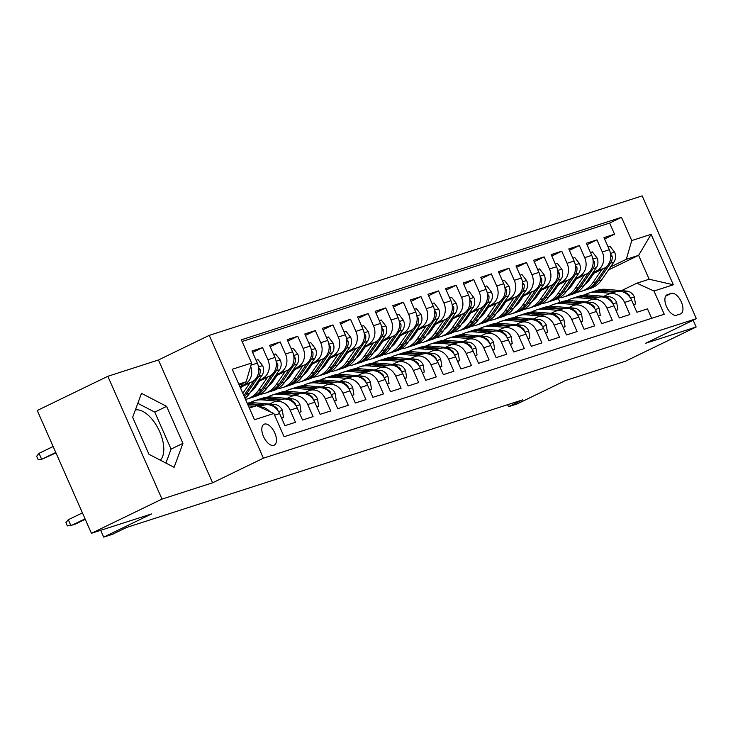 <?xml version="1.0" encoding="UTF-8"?>
<svg xmlns="http://www.w3.org/2000/svg" width="733" height="733" viewBox="0 0 733 733"><rect width="100%" height="100%" fill="white"/><g stroke="black" fill="none" stroke-linecap="round" stroke-linejoin="round"><path stroke-width="1.1" d="M160.298 460.159A28.349 14.321 64.1 0 0 158.575 429.327A28.349 14.321 64.1 0 0 135.358 409.967M273.821 445.343A11.627 5.873 64.1 0 0 274.206 445.188A11.627 5.873 64.1 0 0 274.6 432.534A11.627 5.873 64.1 0 0 264.457 424.105A11.627 5.873 64.1 0 0 264.063 424.26A11.627 5.873 64.1 0 0 263.678 436.914A11.627 5.873 64.1 0 0 273.821 445.343M107.833 376.295L37.255 410.489L91.423 533.294L161.993 499.1L212.588 482.8L263.404 458.18L209.235 335.375L158.429 359.995L107.833 376.295L161.993 499.1M263.404 458.18L696.35 318.681L642.181 195.876L209.235 335.375M696.35 318.681L645.535 343.301L696.139 327L693.152 320.229M696.139 327L625.57 361.186L565.29 380.61L517.306 403.865L508.5 406.696L522.62 399.861L126.626 527.448L112.516 534.293L103.71 537.124L151.704 513.879L91.423 533.294M274.591 415.18L279.594 413.568L284.935 425.69L295.491 422.281L290.149 410.168L297.186 407.896A14.541 12.516 -107.9 0 0 281.435 399.531L274.399 401.803A14.541 12.516 72.1 0 1 290.149 410.168M297.186 407.896L302.537 420.018L313.092 416.61L307.75 404.497L314.787 402.225A14.541 12.516 -107.9 0 0 299.037 393.859L292 396.132A14.541 12.516 72.1 0 1 307.75 404.497M314.787 402.225L320.129 414.347L330.693 410.938L325.351 398.825L332.388 396.562A14.541 12.516 -107.9 0 0 316.638 388.197L309.601 390.46A14.541 12.516 72.1 0 1 325.351 398.825M332.388 396.562L337.73 408.675L348.294 405.267L342.943 393.154L349.989 390.891A14.541 12.516 -107.9 0 0 334.239 382.525L327.202 384.788A14.541 12.516 72.1 0 1 342.943 393.154M349.989 390.891L355.331 403.003L365.886 399.604L360.544 387.482L367.59 385.219A14.541 12.516 -107.9 0 0 351.84 376.854L344.794 379.117A14.541 12.516 72.1 0 1 360.544 387.482M367.59 385.219L372.932 397.332L383.487 393.933L378.146 381.811L385.182 379.547A14.541 12.516 -107.9 0 0 369.432 371.182L362.395 373.445A14.541 12.516 72.1 0 1 378.146 381.811M385.182 379.547L390.533 391.66L401.088 388.261L395.747 376.148L402.784 373.876A14.541 12.516 -107.9 0 0 387.033 365.51L379.996 367.774A14.541 12.516 72.1 0 1 395.747 376.148M402.784 373.876L408.125 385.989L418.69 382.589L413.348 370.477L420.385 368.204A14.541 12.516 -107.9 0 0 404.634 359.839L397.598 362.111A14.541 12.516 72.1 0 1 413.348 370.477M420.385 368.204L425.726 380.317L436.291 376.918L430.949 364.805L437.986 362.533A14.541 12.516 -107.9 0 0 422.235 354.167L415.199 356.44A14.541 12.516 72.1 0 1 430.949 364.805M437.986 362.533L443.328 374.645L453.892 371.246L448.541 359.133L455.587 356.861A14.541 12.516 -107.9 0 0 439.837 348.496L432.791 350.768A14.541 12.516 72.1 0 1 448.541 359.133M455.587 356.861L460.929 368.974L471.484 365.575L466.142 353.462L473.179 351.189A14.541 12.516 -107.9 0 0 457.438 342.824L450.392 345.096A14.541 12.516 72.1 0 1 466.142 353.462M473.179 351.189L478.53 363.311L489.085 359.903L483.743 347.79L490.78 345.518A14.541 12.516 -107.9 0 0 475.03 337.153L467.993 339.425A14.541 12.516 72.1 0 1 483.743 347.79M490.78 345.518L496.122 357.64L506.686 354.231L501.345 342.119L508.381 339.855A14.541 12.516 -107.9 0 0 492.631 331.481L485.594 333.753A14.541 12.516 72.1 0 1 501.345 342.119M508.381 339.855L513.723 351.968L524.287 348.56L518.946 336.447L525.982 334.184A14.541 12.516 -107.9 0 0 510.232 325.819L503.195 328.082A14.541 12.516 72.1 0 1 518.946 336.447M525.982 334.184L531.324 346.297L541.889 342.888L536.538 330.775L543.584 328.512A14.541 12.516 -107.9 0 0 527.833 320.147L520.787 322.41A14.541 12.516 72.1 0 1 536.538 330.775M543.584 328.512L548.925 340.625L559.481 337.226L554.139 325.104L561.185 322.841A14.541 12.516 -107.9 0 0 545.434 314.475L538.389 316.738A14.541 12.516 72.1 0 1 554.139 325.104M561.185 322.841L566.527 334.954L577.082 331.554L571.74 319.432L578.777 317.169A14.541 12.516 -107.9 0 0 563.026 308.804L555.99 311.067A14.541 12.516 72.1 0 1 571.74 319.432M578.777 317.169L584.128 329.282L594.683 325.883L589.341 313.77L596.378 311.498A14.541 12.516 -107.9 0 0 580.628 303.132L573.591 305.395A14.541 12.516 72.1 0 1 589.341 313.77M596.378 311.498L601.72 323.61L612.284 320.211L606.942 308.098L613.979 305.826A14.541 12.516 -107.9 0 0 598.229 297.461L591.192 299.733A14.541 12.516 72.1 0 1 606.942 308.098M613.979 305.826L619.321 317.939L629.885 314.539L624.543 302.427A14.541 12.516 -107.9 0 0 608.793 294.061A14.541 12.516 -107.9 0 0 607.391 294.62L603.891 296.315M591.778 274.325L603.891 268.452A14.541 12.516 -107.9 0 0 609.325 249.706L603.983 237.593L614.547 234.184L604.606 239.004M592.96 272.612L596.854 270.724A14.541 12.516 -107.9 0 0 602.288 251.978L596.946 239.856L587.005 244.675M596.946 239.856L586.382 243.264L591.723 255.377A14.541 12.516 -107.9 0 1 586.29 274.124L574.177 279.997M556.576 285.659L568.689 279.795A14.541 12.516 -107.9 0 0 574.131 261.049L568.79 248.936L579.345 245.528L569.404 250.347M538.984 291.331L551.097 285.467A14.541 12.516 -107.9 0 0 556.53 266.72L551.189 254.598L561.744 251.199L551.812 256.019M521.383 297.002L533.496 291.138A14.541 12.516 -107.9 0 0 538.929 272.392L533.587 260.27L544.143 256.871L534.21 261.69M503.782 302.674L515.895 296.81A14.541 12.516 -107.9 0 0 521.328 278.064L515.986 265.942L526.551 262.542L516.609 267.353M486.181 308.346L498.293 302.482A14.541 12.516 -107.9 0 0 503.727 283.726L498.385 271.613L508.949 268.214L499.008 273.024M468.579 314.017L480.692 308.144A14.541 12.516 -107.9 0 0 486.135 289.398L480.784 277.285L491.348 273.885L481.407 278.696M450.987 319.689L463.1 313.816A14.541 12.516 -107.9 0 0 468.534 295.069L463.192 282.956L473.747 279.557L463.815 284.367M433.386 325.36L445.499 319.487A14.541 12.516 -107.9 0 0 450.932 300.741L445.591 288.628L456.146 285.229L446.214 290.039M415.785 331.032L427.898 325.159A14.541 12.516 -107.9 0 0 433.331 306.412L427.99 294.299L438.545 290.891L428.613 295.711M398.184 336.704L410.297 330.83A14.541 12.516 -107.9 0 0 415.73 312.084L410.388 299.971L420.953 296.563L411.011 301.382M380.583 342.366L392.696 336.502A14.541 12.516 -107.9 0 0 398.138 317.756L392.787 305.643L403.352 302.234L393.41 307.054M362.982 348.038L375.094 342.174A14.541 12.516 -107.9 0 0 380.537 323.427L375.195 311.314L385.75 307.906L375.818 312.725M345.39 353.709L357.502 347.845A14.541 12.516 -107.9 0 0 362.936 329.099L357.594 316.977L368.149 313.577L358.217 318.397M327.788 359.381L339.901 353.517A14.541 12.516 -107.9 0 0 345.335 334.77L339.993 322.648L350.548 319.249L340.616 324.068M310.187 365.052L322.3 359.188A14.541 12.516 -107.9 0 0 327.733 340.433L322.392 328.32L332.956 324.921L323.015 329.731M292.586 370.724L304.699 364.851A14.541 12.516 -107.9 0 0 310.132 346.104L304.791 333.991L315.355 330.592L305.414 335.402M274.985 376.396L287.098 370.522A14.541 12.516 -107.9 0 0 292.54 351.776L287.189 339.663L297.754 336.264L287.812 341.074M257.393 382.067L269.506 376.194A14.541 12.516 -107.9 0 0 274.939 357.447L269.597 345.335L280.153 341.935L270.22 346.746M240.268 387.5L251.905 381.866A14.541 12.516 -107.9 0 0 257.338 363.119L251.996 351.006L262.551 347.607L252.619 352.417M274.399 401.803A14.541 12.516 72.1 0 0 273.006 402.362L269.506 404.057M292 396.132A14.541 12.516 72.1 0 0 290.598 396.69L287.107 398.386M309.601 390.46A14.541 12.516 72.1 0 0 308.199 391.019L304.708 392.714M327.202 384.788A14.541 12.516 72.1 0 0 325.8 385.347L322.3 387.042M344.794 379.117A14.541 12.516 72.1 0 0 343.401 379.676L339.901 381.371M362.395 373.445A14.541 12.516 72.1 0 0 361.002 374.013L357.502 375.699M379.996 367.774A14.541 12.516 72.1 0 0 378.594 368.342L375.104 370.037M397.598 362.111A14.541 12.516 72.1 0 0 396.196 362.67L392.705 364.365M415.199 356.44A14.541 12.516 72.1 0 0 413.797 356.998L410.297 358.694M432.791 350.768A14.541 12.516 72.1 0 0 431.398 351.327L427.898 353.022M450.392 345.096A14.541 12.516 72.1 0 0 448.999 345.655L445.499 347.35M467.993 339.425A14.541 12.516 72.1 0 0 466.6 339.984L463.1 341.679M485.594 333.753A14.541 12.516 72.1 0 0 484.192 334.312L480.701 336.007M503.195 328.082A14.541 12.516 72.1 0 0 501.793 328.641L498.303 330.336M520.787 322.41A14.541 12.516 72.1 0 0 519.395 322.969L515.895 324.664M538.389 316.738A14.541 12.516 72.1 0 0 536.996 317.297L533.496 318.992M555.99 311.067A14.541 12.516 72.1 0 0 554.597 311.635L551.097 313.321M573.591 305.395A14.541 12.516 72.1 0 0 572.189 305.963L568.698 307.658M591.192 299.733A14.541 12.516 72.1 0 0 589.79 300.292L586.299 301.987M671.327 293.383L667.451 294.629A11.27 5.69 64.1 0 0 667.076 294.785A11.27 5.69 64.1 0 0 666.7 307.045A11.27 5.69 64.1 0 0 676.532 315.208L680.398 313.962A11.27 5.69 64.1 0 0 680.774 313.816A11.27 5.69 64.1 0 0 681.149 301.556A11.27 5.69 64.1 0 0 671.327 293.383L665.692 296.114M249.339 408.061L256.697 405.688L273.849 413.494L284.092 436.731L664.245 314.246L653.992 291.01L636.849 283.204L621.492 290.644M273.849 413.494L254.488 419.734L232.233 369.285L251.593 363.046L241.349 339.81L621.492 217.325L631.745 240.561L651.106 234.322L673.352 284.771L653.992 291.01M240.965 386.025L251.905 381.866M258.566 380.354L269.506 376.194M254.443 386.346L256.55 385.329M255.625 384.633L257.723 383.616M276.167 374.682L287.098 370.522M272.044 380.674L274.142 379.657M273.226 378.961L275.324 377.944M293.768 369.011L304.699 364.851M289.645 375.003L291.743 373.986M290.818 373.299L292.925 372.272M311.369 363.339L322.3 359.188M307.246 369.34L309.344 368.314M308.419 367.627L310.526 366.601M328.961 357.667L339.901 353.517M324.847 363.669L326.945 362.652M326.02 361.955L328.118 360.938M346.562 351.996L357.502 347.845M342.439 357.997L344.547 356.98M343.621 356.284L345.719 355.267M364.164 346.324L375.094 342.174M360.04 352.326L362.139 351.309M361.222 350.612L363.321 349.595M381.765 340.662L392.696 336.502M377.642 346.654L379.74 345.637M378.814 344.941L380.922 343.924M399.366 334.99L410.297 330.83M395.243 340.982L397.341 339.965M396.416 339.269L398.523 338.252M416.958 329.319L427.898 325.159M412.844 335.311L414.942 334.294M414.017 333.597L416.115 332.58M434.559 323.647L445.499 319.487M430.436 329.639L432.543 328.622M431.618 327.926L433.716 326.909M452.16 317.975L463.1 313.816M448.037 323.968L450.144 322.951M449.219 322.254L451.317 321.237M469.761 312.304L480.692 308.144M465.638 318.296L467.736 317.279M466.82 316.583L468.918 315.566M487.363 306.632L498.293 302.482M483.239 312.634L485.338 311.607M484.412 310.92L486.52 309.894M504.964 300.961L515.895 296.81M500.841 306.962L502.939 305.945M502.013 305.249L504.121 304.232M522.556 295.289L533.496 291.138M518.433 301.29L520.54 300.273M519.615 299.577L521.713 298.56M540.157 289.617L551.097 285.467M536.034 295.619L538.141 294.602M537.216 293.906L539.314 292.888M557.758 283.946L568.689 279.795M553.635 289.947L555.733 288.93M554.817 288.234L556.915 287.217M575.359 278.283L586.29 274.124M572.409 282.562L574.516 281.545M571.236 284.276L573.334 283.259M614.547 234.184L609.636 223.07L242.092 341.496M262.551 347.607L267.893 359.72A14.541 12.516 72.1 0 1 262.46 378.466M280.153 341.935L285.494 354.048A14.541 12.516 72.1 0 1 280.061 372.795M297.754 336.264L303.096 348.377A14.541 12.516 72.1 0 1 297.662 367.123M315.355 330.592L320.697 342.705A14.541 12.516 72.1 0 1 315.263 361.451M332.956 324.921L338.298 337.033A14.541 12.516 72.1 0 1 332.855 355.78M350.548 319.249L355.899 331.362A14.541 12.516 72.1 0 1 350.456 350.108M368.149 313.577L373.491 325.69A14.541 12.516 72.1 0 1 368.058 344.437M385.75 307.906L391.092 320.019A14.541 12.516 72.1 0 1 385.659 338.774M403.352 302.234L408.693 314.356A14.541 12.516 72.1 0 1 403.26 333.103M420.953 296.563L426.294 308.685A14.541 12.516 72.1 0 1 420.861 327.431M438.545 290.891L443.896 303.013A14.541 12.516 72.1 0 1 438.453 321.76M456.146 285.229L461.488 297.341A14.541 12.516 72.1 0 1 456.054 316.088M473.747 279.557L479.089 291.67A14.541 12.516 72.1 0 1 473.655 310.416M491.348 273.885L496.69 285.998A14.541 12.516 72.1 0 1 491.257 304.745M508.949 268.214L514.291 280.327A14.541 12.516 72.1 0 1 508.858 299.073M526.551 262.542L531.892 274.655A14.541 12.516 72.1 0 1 526.45 293.402M544.143 256.871L549.493 268.984A14.541 12.516 72.1 0 1 544.051 287.73M561.744 251.199L567.085 263.312A14.541 12.516 72.1 0 1 561.652 282.058M579.345 245.528L584.687 257.64A14.541 12.516 72.1 0 1 579.253 276.396M651.646 318.305L647.477 308.868L636.922 312.267L631.58 300.154A14.541 12.516 -107.9 0 0 615.83 291.789L608.793 294.061M636.849 283.204L649.163 279.236L638.626 255.341L626.303 259.308L631.745 240.561M587.948 279.887L590.056 278.87M608.491 269.936L638.626 255.341L651.106 234.322M590.01 276.891L592.117 275.874M610.552 266.94L626.303 259.308M100.705 530.307L103.71 537.124M507.621 404.689L508.5 406.696M560.003 302.335L558.299 298.478M239.233 385.146L246.16 381.792L238.802 384.165M609.636 223.07L621.492 217.325M279.594 413.568A14.541 12.516 -107.9 0 0 263.843 405.202L259.024 406.751M251.593 363.046L246.16 381.792M250.659 366.271A14.541 12.516 72.1 0 1 244.859 384.138M259.509 406.971A14.541 12.516 72.1 0 1 269.946 411.726M649.163 279.236L673.352 284.771M212.588 482.8L158.429 359.995M148.964 454.295L174.106 467.315L182.929 443.346L166.62 406.366L141.478 393.346L132.655 417.306L148.964 454.295M165.924 463.073L171.073 449.091L154.764 412.111L137.804 403.324M154.764 412.111L166.62 406.366M171.073 449.091L182.929 443.346M633.541 304.607L635.465 303.993L634.292 296.783A9.63 8.292 -107.9 0 0 626.779 291.093L605.779 289.315A27.799 23.932 -107.9 0 0 597.551 290.241L594.206 291.313A27.799 23.932 -107.9 0 0 593.162 291.679M611.029 293.337L596.974 292.146A27.799 23.932 -107.9 0 0 588.755 293.072A27.799 23.932 -107.9 0 0 584.513 294.987M616.554 291.587L602.434 290.387A27.799 23.932 -107.9 0 0 594.206 291.313M588.755 293.072L592.099 291.991A27.799 23.932 72.1 0 1 600.318 291.074L614.373 292.256M630.014 297.369L629.5 295.546A9.63 8.292 -107.9 0 0 623.737 292.201M633.66 304.864L635.465 303.993M593.877 273.308L589.488 279.704A23.08 19.864 72.1 0 1 584.833 284.431M570.595 287.052A23.08 19.864 72.1 0 1 569.532 286.759M602.05 269.341L592.832 282.755A27.799 23.932 72.1 0 1 581.654 291.23A27.799 23.932 72.1 0 1 577.091 292.155M608.069 246.856L609.993 246.242L614.675 252.308A9.63 8.292 72.1 0 1 613.952 262.002L601.628 279.924A27.799 23.932 72.1 0 1 590.45 288.399L587.106 289.471A27.799 23.932 -107.9 0 0 598.284 280.996L610.607 263.074A9.63 8.292 -107.9 0 0 612.082 256.046L610.607 254.214M606.448 266.739L596.176 281.683A27.799 23.932 72.1 0 1 584.998 290.158L581.654 291.23M586.043 289.782A27.799 23.932 -107.9 0 0 587.106 289.471M570.787 284.926A23.08 19.864 -107.9 0 0 571.896 285.357A23.08 19.864 72.1 0 1 567.232 290.103M572.711 284.157A23.08 19.864 72.1 0 1 572.079 283.863M615.94 310.279L617.864 309.665L616.691 302.454A9.63 8.292 -107.9 0 0 609.178 296.764L588.178 294.987A27.799 23.932 -107.9 0 0 579.959 295.903L576.614 296.984A27.799 23.932 -107.9 0 0 575.561 297.351M593.428 299.009L579.372 297.818A27.799 23.932 -107.9 0 0 571.154 298.743A27.799 23.932 -107.9 0 0 566.921 300.658M598.953 297.259L584.833 296.059A27.799 23.932 -107.9 0 0 576.614 296.984M571.154 298.743L574.498 297.662A27.799 23.932 72.1 0 1 582.717 296.746L596.772 297.928M612.412 303.041L611.908 301.217A9.63 8.292 -107.9 0 0 606.136 297.864M616.059 310.535L617.864 309.665M598.348 315.95L600.263 315.337L599.099 308.126A9.63 8.292 -107.9 0 0 591.586 302.427L570.576 300.658A27.799 23.932 -107.9 0 0 562.358 301.575L559.013 302.656A27.799 23.932 -107.9 0 0 557.969 303.022M575.826 304.681L561.78 303.489A27.799 23.932 -107.9 0 0 553.552 304.415A27.799 23.932 -107.9 0 0 549.319 306.33M581.351 302.931L567.232 301.73A27.799 23.932 -107.9 0 0 559.013 302.656M553.552 304.415L556.897 303.334A27.799 23.932 72.1 0 1 565.116 302.417L579.171 303.599M594.811 308.712L594.307 306.88A9.63 8.292 -107.9 0 0 588.535 303.535M598.458 316.207L600.263 315.337M580.747 321.622L582.662 320.999L581.498 313.797A9.63 8.292 -107.9 0 0 573.985 308.098L552.975 306.33A27.799 23.932 -107.9 0 0 544.756 307.246L541.412 308.327A27.799 23.932 -107.9 0 0 540.368 308.694M558.225 310.352L544.179 309.161A27.799 23.932 -107.9 0 0 535.96 310.086A27.799 23.932 -107.9 0 0 531.718 312.001M563.75 308.593L549.631 307.402A27.799 23.932 -107.9 0 0 541.412 308.327M535.96 310.086L539.305 309.005A27.799 23.932 72.1 0 1 547.524 308.08L561.57 309.271M577.219 314.384L576.706 312.551A9.63 8.292 -107.9 0 0 570.934 309.207M580.857 321.879L582.662 320.999M563.146 327.294L565.07 326.671L563.897 319.469A9.63 8.292 -107.9 0 0 556.384 313.77L535.374 312.001A27.799 23.932 -107.9 0 0 527.155 312.918L523.811 313.999A27.799 23.932 -107.9 0 0 522.766 314.365M540.633 316.024L526.578 314.833A27.799 23.932 -107.9 0 0 518.359 315.758A27.799 23.932 -107.9 0 0 514.117 317.673M546.149 314.265L532.03 313.073A27.799 23.932 -107.9 0 0 523.811 313.999M518.359 315.758L521.704 314.677A27.799 23.932 72.1 0 1 529.922 313.751L543.978 314.943M559.618 320.055L559.105 318.223A9.63 8.292 -107.9 0 0 553.333 314.878M563.256 327.55L565.07 326.671M576.285 278.971L571.887 285.366M552.994 292.714A23.08 19.864 72.1 0 1 551.931 292.43M584.448 275.012L575.231 288.426A27.799 23.932 72.1 0 1 564.053 296.902A27.799 23.932 72.1 0 1 559.499 297.827M590.468 252.528L592.392 251.905L597.074 257.979A9.63 8.292 72.1 0 1 596.35 267.673L584.036 285.595A27.799 23.932 72.1 0 1 572.858 294.07L569.514 295.142A27.799 23.932 -107.9 0 0 580.692 286.667L593.006 268.745A9.63 8.292 -107.9 0 0 594.481 261.718L593.006 259.876M588.846 272.41L578.575 287.354A27.799 23.932 72.1 0 1 567.397 295.83L564.053 296.902M568.442 295.454A27.799 23.932 -107.9 0 0 569.514 295.142M553.195 290.598A23.08 19.864 -107.9 0 0 554.295 291.028A23.08 19.864 72.1 0 1 549.631 295.775M555.119 289.828A23.08 19.864 72.1 0 1 554.478 289.535M558.683 284.642L554.285 291.038M535.392 298.386A23.08 19.864 72.1 0 1 534.33 298.102M566.847 280.684L557.63 294.098A27.799 23.932 72.1 0 1 546.452 302.573A27.799 23.932 72.1 0 1 541.898 303.489M572.876 258.199L574.791 257.576L579.482 263.651A9.63 8.292 72.1 0 1 578.749 273.336L566.435 291.267A27.799 23.932 72.1 0 1 555.257 299.742L551.912 300.814A27.799 23.932 -107.9 0 0 563.091 292.339L575.405 274.417A9.63 8.292 -107.9 0 0 576.889 267.389L575.405 265.548M571.245 278.082L560.974 293.017A27.799 23.932 72.1 0 1 549.796 301.501L546.452 302.573M550.85 301.126A27.799 23.932 -107.9 0 0 551.912 300.814M535.594 296.26A23.08 19.864 -107.9 0 0 536.693 296.7M537.518 295.5A23.08 19.864 72.1 0 1 536.877 295.207M541.082 290.314L536.684 296.709A23.08 19.864 72.1 0 1 532.03 301.437M517.791 304.058A23.08 19.864 72.1 0 1 516.728 303.774M549.255 286.356L540.038 299.77A27.799 23.932 72.1 0 1 528.86 308.245A27.799 23.932 72.1 0 1 524.297 309.161M555.275 263.871L557.19 263.248L561.881 269.323A9.63 8.292 72.1 0 1 561.148 279.007L548.834 296.929A27.799 23.932 72.1 0 1 537.655 305.414L534.311 306.486A27.799 23.932 -107.9 0 0 545.489 298.01L557.813 280.088A9.63 8.292 -107.9 0 0 559.288 273.061L557.804 271.219M553.644 283.753L543.382 298.688A27.799 23.932 72.1 0 1 532.204 307.164L528.86 308.245M533.248 306.797A27.799 23.932 -107.9 0 0 534.311 306.486M517.993 301.932A23.08 19.864 -107.9 0 0 519.092 302.372A23.08 19.864 72.1 0 1 514.438 307.109M519.917 301.171A23.08 19.864 72.1 0 1 519.276 300.878M523.481 295.985L519.083 302.381M500.199 309.729A23.08 19.864 72.1 0 1 499.127 309.445M531.654 292.027L522.437 305.441A27.799 23.932 72.1 0 1 511.258 313.916A27.799 23.932 72.1 0 1 506.695 314.833M537.674 269.542L539.589 268.919L544.28 274.994A9.63 8.292 72.1 0 1 543.556 284.679L531.233 302.601A27.799 23.932 72.1 0 1 520.054 311.076L516.71 312.157A27.799 23.932 -107.9 0 0 527.888 303.682L540.212 285.76A9.63 8.292 -107.9 0 0 541.687 278.732L540.203 276.891M536.052 289.425L525.781 304.36A27.799 23.932 72.1 0 1 514.603 312.835L511.258 313.916M515.647 312.469A27.799 23.932 -107.9 0 0 516.71 312.157M500.392 307.603A23.08 19.864 -107.9 0 0 501.491 308.043M502.316 306.843A23.08 19.864 72.1 0 1 501.684 306.55M545.544 332.965L547.469 332.342L546.296 325.14A9.63 8.292 -107.9 0 0 538.782 319.441L517.773 317.664A27.799 23.932 -107.9 0 0 509.554 318.589L506.21 319.67A27.799 23.932 -107.9 0 0 505.165 320.037M523.032 321.686L508.977 320.504A27.799 23.932 -107.9 0 0 500.758 321.43A27.799 23.932 -107.9 0 0 496.516 323.345M528.557 319.936L514.438 318.745A27.799 23.932 -107.9 0 0 506.21 319.67M500.758 321.43L504.102 320.348A27.799 23.932 72.1 0 1 512.321 319.423L526.376 320.614M542.017 325.727L541.504 323.894A9.63 8.292 -107.9 0 0 535.741 320.55M545.654 333.222L547.469 332.342M505.88 301.657L501.482 308.052A23.08 19.864 72.1 0 1 496.837 312.78M482.598 315.401A23.08 19.864 72.1 0 1 481.535 315.117M514.053 297.699L504.835 311.113A27.799 23.932 72.1 0 1 493.657 319.588A27.799 23.932 72.1 0 1 489.094 320.504M520.073 275.214L521.997 274.591L526.679 280.666A9.63 8.292 72.1 0 1 525.955 290.35L513.631 308.272A27.799 23.932 72.1 0 1 502.453 316.748L499.109 317.829A27.799 23.932 -107.9 0 0 510.287 309.353L522.611 291.432A9.63 8.292 -107.9 0 0 524.086 284.395L522.602 282.562M518.451 295.087L508.18 310.032A27.799 23.932 72.1 0 1 497.001 318.507L493.657 319.588M498.046 318.14A27.799 23.932 -107.9 0 0 499.109 317.829M482.79 313.275A23.08 19.864 -107.9 0 0 483.899 313.715M484.715 312.515A23.08 19.864 72.1 0 1 484.082 312.221M527.943 338.637L529.867 338.014L528.695 330.812A9.63 8.292 -107.9 0 0 521.181 325.113L500.181 323.335A27.799 23.932 -107.9 0 0 491.962 324.261L488.618 325.342A27.799 23.932 -107.9 0 0 487.564 325.709M505.431 327.358L491.376 326.176A27.799 23.932 -107.9 0 0 483.157 327.092A27.799 23.932 -107.9 0 0 478.915 329.016M510.956 325.608L496.837 324.417A27.799 23.932 -107.9 0 0 488.618 325.342M483.157 327.092L486.501 326.02A27.799 23.932 72.1 0 1 494.72 325.095L508.775 326.286M524.416 331.398L523.912 329.566A9.63 8.292 -107.9 0 0 518.139 326.222M528.062 338.893L529.867 338.014M488.279 307.329L483.89 313.724A23.08 19.864 72.1 0 1 479.235 318.452M464.997 321.072A23.08 19.864 72.1 0 1 463.934 320.779M496.452 303.37L487.234 316.784A27.799 23.932 72.1 0 1 476.056 325.26A27.799 23.932 72.1 0 1 471.493 326.176M502.471 280.886L504.396 280.263L509.078 286.337A9.63 8.292 72.1 0 1 508.354 296.022L496.039 313.944A27.799 23.932 72.1 0 1 484.861 322.419L481.517 323.5A27.799 23.932 -107.9 0 0 492.695 315.025L505.01 297.103A9.63 8.292 -107.9 0 0 506.485 290.066L505.01 288.234M500.85 300.759L490.579 315.703A27.799 23.932 72.1 0 1 479.4 324.178L476.056 325.26M480.445 323.812A27.799 23.932 -107.9 0 0 481.517 323.5M465.189 318.947A23.08 19.864 -107.9 0 0 466.298 319.377M467.123 318.186A23.08 19.864 72.1 0 1 466.481 317.893M510.342 344.308L512.266 343.685L511.093 336.484A9.63 8.292 -107.9 0 0 503.589 330.785L482.58 329.007A27.799 23.932 -107.9 0 0 474.361 329.932L471.017 331.004A27.799 23.932 -107.9 0 0 469.972 331.38M487.83 333.029L473.775 331.847A27.799 23.932 -107.9 0 0 465.556 332.764A27.799 23.932 -107.9 0 0 461.323 334.679M493.355 331.279L479.235 330.088A27.799 23.932 -107.9 0 0 471.017 331.004M465.556 332.764L468.9 331.692A27.799 23.932 72.1 0 1 477.119 330.766L491.174 331.957M506.815 337.061L506.311 335.238A9.63 8.292 -107.9 0 0 500.538 331.893M510.461 344.565L512.266 343.685M470.687 313L466.289 319.396A23.08 19.864 72.1 0 1 461.634 324.123M447.396 326.744A23.08 19.864 72.1 0 1 446.333 326.451M478.851 309.042L469.633 322.456A27.799 23.932 72.1 0 1 458.455 330.931A27.799 23.932 72.1 0 1 453.901 331.847M484.87 286.548L486.794 285.934L491.486 292.009A9.63 8.292 72.1 0 1 490.753 301.694L478.438 319.615A27.799 23.932 72.1 0 1 467.26 328.091L463.916 329.172A27.799 23.932 -107.9 0 0 475.094 320.697L487.408 302.775A9.63 8.292 -107.9 0 0 488.884 295.738L487.408 293.906M483.249 306.431L472.977 321.375A27.799 23.932 72.1 0 1 461.799 329.85L458.455 330.931M462.853 329.484A27.799 23.932 -107.9 0 0 463.916 329.172M447.597 324.618A23.08 19.864 -107.9 0 0 448.697 325.049M449.521 323.858A23.08 19.864 72.1 0 1 448.88 323.565M492.75 349.971L494.665 349.357L493.501 342.155A9.63 8.292 -107.9 0 0 485.988 336.456L464.979 334.679A27.799 23.932 -107.9 0 0 456.76 335.604L453.415 336.676A27.799 23.932 -107.9 0 0 452.371 337.052M470.229 338.701L456.183 337.519A27.799 23.932 -107.9 0 0 447.964 338.435A27.799 23.932 -107.9 0 0 443.722 340.35M475.754 336.951L461.634 335.76A27.799 23.932 -107.9 0 0 453.415 336.676M447.964 338.435L451.299 337.363A27.799 23.932 72.1 0 1 459.527 336.438L473.573 337.629M489.223 342.732L488.709 340.909A9.63 8.292 -107.9 0 0 482.937 337.565M492.86 350.237L494.665 349.357M453.086 318.672L448.688 325.067A23.08 19.864 72.1 0 1 444.033 329.795M429.795 332.416A23.08 19.864 72.1 0 1 428.732 332.122M461.259 314.714L452.032 328.118A27.799 23.932 72.1 0 1 440.863 336.603A27.799 23.932 72.1 0 1 436.3 337.519M467.278 292.22L469.193 291.606L473.885 297.671A9.63 8.292 72.1 0 1 473.151 307.365L460.837 325.287A27.799 23.932 72.1 0 1 449.659 333.762L446.315 334.844A27.799 23.932 -107.9 0 0 457.493 326.368L469.807 308.437A9.63 8.292 -107.9 0 0 471.292 301.41L469.807 299.577M465.647 312.102L455.376 327.046A27.799 23.932 72.1 0 1 444.198 335.522L440.863 336.603M445.252 335.155A27.799 23.932 -107.9 0 0 446.315 334.844M429.996 330.29A23.08 19.864 -107.9 0 0 431.096 330.72A23.08 19.864 72.1 0 1 426.432 335.467M431.92 329.529A23.08 19.864 72.1 0 1 431.279 329.236M475.149 355.642L477.064 355.029L475.9 347.827A9.63 8.292 -107.9 0 0 468.387 342.128L447.377 340.35A27.799 23.932 -107.9 0 0 439.159 341.276L435.814 342.348A27.799 23.932 -107.9 0 0 434.77 342.723M452.637 344.373L438.581 343.191A27.799 23.932 -107.9 0 0 430.363 344.107A27.799 23.932 -107.9 0 0 426.12 346.022M458.152 342.623L444.033 341.431A27.799 23.932 -107.9 0 0 435.814 342.348M430.363 344.107L433.707 343.035A27.799 23.932 72.1 0 1 441.926 342.109L455.972 343.301M471.621 348.404L471.108 346.581A9.63 8.292 -107.9 0 0 465.336 343.236M475.259 355.899L477.064 355.029M435.484 324.343L431.086 330.739M412.193 338.087A23.08 19.864 72.1 0 1 411.131 337.794M443.657 320.385L434.44 333.79A27.799 23.932 72.1 0 1 423.262 342.265A27.799 23.932 72.1 0 1 418.699 343.191M449.677 297.891L451.592 297.277L456.283 303.343A9.63 8.292 72.1 0 1 455.56 313.037L443.236 330.959A27.799 23.932 72.1 0 1 432.058 339.434L428.713 340.515A27.799 23.932 -107.9 0 0 439.892 332.031L452.215 314.109A9.63 8.292 -107.9 0 0 453.69 307.081L452.206 305.249M448.046 317.774L437.784 332.718A27.799 23.932 72.1 0 1 426.606 341.193L423.262 342.265M427.651 340.827A27.799 23.932 -107.9 0 0 428.713 340.515M412.395 335.961A23.08 19.864 -107.9 0 0 413.494 336.392A23.08 19.864 72.1 0 1 408.84 341.138M414.319 335.201A23.08 19.864 72.1 0 1 413.687 334.908M457.548 361.314L459.472 360.7L458.299 353.489A9.63 8.292 -107.9 0 0 450.786 347.799L429.776 346.022A27.799 23.932 -107.9 0 0 421.557 346.947L418.213 348.019A27.799 23.932 -107.9 0 0 417.169 348.386M435.036 350.044L420.98 348.853A27.799 23.932 -107.9 0 0 412.761 349.778A27.799 23.932 -107.9 0 0 408.519 351.693M440.56 348.294L426.432 347.103A27.799 23.932 -107.9 0 0 418.213 348.019M412.761 349.778L416.106 348.697A27.799 23.932 72.1 0 1 424.325 347.781L438.38 348.963M454.02 354.076L453.507 352.252A9.63 8.292 -107.9 0 0 447.735 348.908M457.658 361.571L459.472 360.7M417.883 330.015L413.485 336.41M394.601 343.759A23.08 19.864 72.1 0 1 393.529 343.465M426.056 326.057L416.839 339.461A27.799 23.932 72.1 0 1 405.661 347.937A27.799 23.932 72.1 0 1 401.098 348.862M432.076 303.563L434 302.949L438.682 309.014A9.63 8.292 72.1 0 1 437.958 318.708L425.635 336.63A27.799 23.932 72.1 0 1 414.457 345.106L411.112 346.187A27.799 23.932 -107.9 0 0 422.29 337.702L434.614 319.78A9.63 8.292 -107.9 0 0 436.089 312.753L434.605 310.92M430.454 323.445L420.183 338.389A27.799 23.932 72.1 0 1 409.005 346.865L405.661 347.937M410.049 346.498A27.799 23.932 -107.9 0 0 411.112 346.187M394.794 341.633A23.08 19.864 -107.9 0 0 395.902 342.064A23.08 19.864 72.1 0 1 391.239 346.81M396.718 340.872A23.08 19.864 72.1 0 1 396.086 340.57M439.947 366.986L441.871 366.372L440.698 359.161A9.63 8.292 -107.9 0 0 433.185 353.471L412.184 351.693A27.799 23.932 -107.9 0 0 403.956 352.619L400.621 353.691A27.799 23.932 -107.9 0 0 399.567 354.057M417.434 355.716L403.379 354.525A27.799 23.932 -107.9 0 0 395.16 355.45A27.799 23.932 -107.9 0 0 390.918 357.365M422.959 353.966L408.84 352.765A27.799 23.932 -107.9 0 0 400.621 353.691M395.16 355.45L398.505 354.369A27.799 23.932 72.1 0 1 406.723 353.453L420.779 354.635M436.419 359.747L435.906 357.924A9.63 8.292 -107.9 0 0 430.143 354.58M440.066 367.242L441.871 366.372M400.282 335.677L395.893 342.082M377 349.43A23.08 19.864 72.1 0 1 375.937 349.137M408.455 331.719L399.238 345.133A27.799 23.932 72.1 0 1 388.059 353.608A27.799 23.932 72.1 0 1 383.496 354.534M414.475 309.234L416.399 308.62L421.081 314.686A9.63 8.292 72.1 0 1 420.357 324.38L408.034 342.302A27.799 23.932 72.1 0 1 396.855 350.777L393.52 351.849A27.799 23.932 -107.9 0 0 404.689 343.374L417.013 325.452A9.63 8.292 -107.9 0 0 418.488 318.424L417.013 316.592M412.853 329.117L402.582 344.061A27.799 23.932 72.1 0 1 391.404 352.536L388.059 353.608M392.448 352.161A27.799 23.932 -107.9 0 0 393.52 351.849M377.193 347.305A23.08 19.864 -107.9 0 0 378.301 347.735M379.126 346.535A23.08 19.864 72.1 0 1 378.485 346.242M422.345 372.657L424.27 372.043L423.097 364.832A9.63 8.292 -107.9 0 0 415.584 359.143L394.583 357.365A27.799 23.932 -107.9 0 0 386.364 358.281L383.02 359.362A27.799 23.932 -107.9 0 0 381.966 359.729M399.833 361.387L385.778 360.196A27.799 23.932 -107.9 0 0 377.559 361.122A27.799 23.932 -107.9 0 0 373.326 363.037M405.358 359.637L391.239 358.437A27.799 23.932 -107.9 0 0 383.02 359.362M377.559 361.122L380.903 360.04A27.799 23.932 72.1 0 1 389.122 359.124L403.177 360.306M418.818 365.419L418.314 363.595A9.63 8.292 -107.9 0 0 412.542 360.242M422.465 372.914L424.27 372.043M382.69 341.349L378.292 347.744A23.08 19.864 72.1 0 1 373.638 352.481M359.399 355.093A23.08 19.864 72.1 0 1 358.336 354.809M390.854 337.391L381.636 350.805A27.799 23.932 72.1 0 1 370.458 359.28A27.799 23.932 72.1 0 1 365.904 360.205M396.874 314.906L398.798 314.283L403.48 320.358A9.63 8.292 72.1 0 1 402.756 330.052L390.442 347.973A27.799 23.932 72.1 0 1 379.263 356.449L375.919 357.521A27.799 23.932 -107.9 0 0 387.097 349.045L399.412 331.124A9.63 8.292 -107.9 0 0 400.887 324.096L399.412 322.254M395.252 334.789L384.981 349.723A27.799 23.932 72.1 0 1 373.803 358.208L370.458 359.28M374.847 357.832A27.799 23.932 -107.9 0 0 375.919 357.521M359.601 352.967A23.08 19.864 -107.9 0 0 360.7 353.407A23.08 19.864 72.1 0 1 356.036 358.153M361.525 352.207A23.08 19.864 72.1 0 1 360.883 351.913M404.753 378.329L406.668 377.706L405.505 370.504A9.63 8.292 -107.9 0 0 397.992 364.805L376.982 363.037A27.799 23.932 -107.9 0 0 368.763 363.953L365.419 365.034A27.799 23.932 -107.9 0 0 364.374 365.401M382.232 367.059L368.186 365.868A27.799 23.932 -107.9 0 0 359.958 366.793A27.799 23.932 -107.9 0 0 355.725 368.708M387.757 365.3L373.638 364.109A27.799 23.932 -107.9 0 0 365.419 365.034M359.958 366.793L363.302 365.712A27.799 23.932 72.1 0 1 371.521 364.796L385.576 365.978M401.217 371.09L400.713 369.258A9.63 8.292 -107.9 0 0 394.94 365.914M404.863 378.585L406.668 377.706M387.152 384L389.067 383.377L387.904 376.176A9.63 8.292 -107.9 0 0 380.39 370.477L359.381 368.708A27.799 23.932 -107.9 0 0 351.162 369.624L347.818 370.706A27.799 23.932 -107.9 0 0 346.773 371.072M364.631 372.731L350.585 371.539A27.799 23.932 -107.9 0 0 342.366 372.465A27.799 23.932 -107.9 0 0 338.124 374.38M370.156 370.971L356.036 369.78A27.799 23.932 -107.9 0 0 347.818 370.706M342.366 372.465L345.71 371.384A27.799 23.932 72.1 0 1 353.929 370.458L367.975 371.649M383.625 376.762L383.112 374.93A9.63 8.292 -107.9 0 0 377.339 371.585M387.262 384.257L389.067 383.377M369.551 389.672L371.475 389.049L370.302 381.847A9.63 8.292 -107.9 0 0 362.789 376.148L341.78 374.371A27.799 23.932 -107.9 0 0 333.561 375.296L330.216 376.377A27.799 23.932 -107.9 0 0 329.172 376.744M347.039 378.402L332.984 377.211A27.799 23.932 -107.9 0 0 324.765 378.136A27.799 23.932 -107.9 0 0 320.523 380.051M352.555 376.643L338.435 375.452A27.799 23.932 -107.9 0 0 330.216 376.377M324.765 378.136L328.109 377.055A27.799 23.932 72.1 0 1 336.328 376.13L350.383 377.321M366.024 382.434L365.51 380.601A9.63 8.292 -107.9 0 0 359.738 377.257M369.661 389.929L371.475 389.049M351.95 395.344L353.874 394.721L352.701 387.519A9.63 8.292 -107.9 0 0 345.188 381.82L324.178 380.042A27.799 23.932 -107.9 0 0 315.96 380.968L312.615 382.049A27.799 23.932 -107.9 0 0 311.571 382.415M329.438 384.065L315.382 382.883A27.799 23.932 -107.9 0 0 307.164 383.808A27.799 23.932 -107.9 0 0 302.921 385.723M334.963 382.314L320.843 381.123A27.799 23.932 -107.9 0 0 312.615 382.049M307.164 383.808L310.508 382.727A27.799 23.932 72.1 0 1 318.727 381.801L332.782 382.993M348.422 388.105L347.909 386.273A9.63 8.292 -107.9 0 0 342.146 382.928M352.069 395.6L353.874 394.721M334.349 401.015L336.273 400.392L335.1 393.19A9.63 8.292 -107.9 0 0 327.587 387.491L306.586 385.714A27.799 23.932 -107.9 0 0 298.368 386.639L295.023 387.72A27.799 23.932 -107.9 0 0 293.97 388.087M311.837 389.736L297.781 388.554A27.799 23.932 -107.9 0 0 289.562 389.47A27.799 23.932 -107.9 0 0 285.32 391.395M317.362 387.986L303.242 386.795A27.799 23.932 -107.9 0 0 295.023 387.72M289.562 389.47L292.907 388.398A27.799 23.932 72.1 0 1 301.126 387.473L315.181 388.664M330.821 393.777L330.317 391.944A9.63 8.292 -107.9 0 0 324.545 388.6M334.468 401.272L336.273 400.392M316.757 406.687L318.672 406.064L317.499 398.862A9.63 8.292 -107.9 0 0 309.995 393.163L288.985 391.385A27.799 23.932 -107.9 0 0 280.766 392.311L277.422 393.383A27.799 23.932 -107.9 0 0 276.378 393.758M294.235 395.408L280.18 394.226A27.799 23.932 -107.9 0 0 271.961 395.142A27.799 23.932 -107.9 0 0 267.728 397.057M299.76 393.658L285.641 392.467A27.799 23.932 -107.9 0 0 277.422 393.383M271.961 395.142L275.306 394.07A27.799 23.932 72.1 0 1 283.524 393.145L297.58 394.336M313.22 399.439L312.716 397.616A9.63 8.292 -107.9 0 0 306.944 394.272M316.867 406.943L318.672 406.064M299.156 412.349L301.071 411.735L299.907 404.534A9.63 8.292 -107.9 0 0 292.394 398.834L271.384 397.057A27.799 23.932 -107.9 0 0 263.165 397.982L259.821 399.054A27.799 23.932 -107.9 0 0 258.776 399.43M276.634 401.079L262.588 399.897A27.799 23.932 -107.9 0 0 254.369 400.814A27.799 23.932 -107.9 0 0 250.127 402.729M282.159 399.329L268.04 398.138A27.799 23.932 -107.9 0 0 259.821 399.054M254.369 400.814L257.714 399.742A27.799 23.932 72.1 0 1 265.932 398.816L279.979 400.007M295.628 405.111L295.115 403.287A9.63 8.292 -107.9 0 0 289.343 399.943M299.266 412.606L301.071 411.735M281.554 418.021L283.469 417.407L282.306 410.205A9.63 8.292 -107.9 0 0 274.793 404.506L253.783 402.729A27.799 23.932 -107.9 0 0 247.195 403.196M254.58 406.375L248.359 405.853M264.558 405.001L250.439 403.81A27.799 23.932 -107.9 0 0 247.442 403.764M247.745 404.442A27.799 23.932 72.1 0 1 248.331 404.488L262.387 405.67M278.027 410.782L277.514 408.959A9.63 8.292 -107.9 0 0 271.741 405.615M85.651 520.21L84.68 519.56M281.664 418.277L283.469 417.407M82.426 512.889L68.306 519.724L70.945 525.698L85.055 518.863M68.306 519.724L65.924 522.602L67.39 525.928L74.115 524.681L85.248 519.285M365.089 347.021L360.691 353.416M341.798 360.764A23.08 19.864 72.1 0 1 340.735 360.48M373.262 343.062L364.035 356.476A27.799 23.932 72.1 0 1 352.857 364.952A27.799 23.932 72.1 0 1 348.303 365.868M379.282 320.578L381.197 319.954L385.888 326.029A9.63 8.292 72.1 0 1 385.155 335.714L372.84 353.645A27.799 23.932 72.1 0 1 361.662 362.12L358.318 363.192A27.799 23.932 -107.9 0 0 369.496 354.717L381.811 336.795A9.63 8.292 -107.9 0 0 383.295 329.768L381.811 327.926M377.651 340.46L367.38 355.395A27.799 23.932 72.1 0 1 356.201 363.87L352.857 364.952M357.255 363.504A27.799 23.932 -107.9 0 0 358.318 363.192M341.999 358.639A23.08 19.864 -107.9 0 0 343.099 359.078A23.08 19.864 72.1 0 1 338.435 363.815M343.924 357.878A23.08 19.864 72.1 0 1 343.282 357.585M347.488 352.692L343.09 359.088M324.197 366.436A23.08 19.864 72.1 0 1 323.134 366.152M355.661 348.734L346.443 362.148A27.799 23.932 72.1 0 1 335.265 370.623A27.799 23.932 72.1 0 1 330.702 371.539M361.681 326.249L363.595 325.626L368.287 331.701A9.63 8.292 72.1 0 1 367.563 341.386L355.239 359.307A27.799 23.932 72.1 0 1 344.061 367.792L340.717 368.864A27.799 23.932 -107.9 0 0 351.895 360.389L364.219 342.467A9.63 8.292 -107.9 0 0 365.694 335.439L364.209 333.597M360.05 346.132L349.788 361.067A27.799 23.932 72.1 0 1 338.609 369.542L335.265 370.623M339.654 369.175A27.799 23.932 -107.9 0 0 340.717 368.864M324.398 364.31A23.08 19.864 -107.9 0 0 325.498 364.75A23.08 19.864 72.1 0 1 320.843 369.487M326.322 363.55A23.08 19.864 72.1 0 1 325.681 363.256M329.887 358.364L325.489 364.759M306.605 372.107A23.08 19.864 72.1 0 1 305.533 371.823M338.06 354.406L328.842 367.819A27.799 23.932 72.1 0 1 317.664 376.295A27.799 23.932 72.1 0 1 313.101 377.211M344.079 331.921L346.003 331.298L350.686 337.372A9.63 8.292 72.1 0 1 349.962 347.057L337.638 364.979A27.799 23.932 72.1 0 1 326.46 373.454L323.116 374.536A27.799 23.932 -107.9 0 0 334.294 366.06L346.617 348.138A9.63 8.292 -107.9 0 0 348.093 341.102L346.608 339.269M342.458 351.803L332.186 366.738A27.799 23.932 72.1 0 1 321.008 375.214L317.664 376.295M322.053 374.847A27.799 23.932 -107.9 0 0 323.116 374.536M306.797 369.982A23.08 19.864 -107.9 0 0 307.897 370.422A23.08 19.864 72.1 0 1 303.242 375.159M308.721 369.221A23.08 19.864 72.1 0 1 308.089 368.928M312.285 364.035L307.887 370.431M289.004 377.779A23.08 19.864 72.1 0 1 287.941 377.495M320.458 360.077L311.241 373.491A27.799 23.932 72.1 0 1 300.063 381.966A27.799 23.932 72.1 0 1 295.5 382.883M326.478 337.592L328.402 336.969L333.084 343.044A9.63 8.292 72.1 0 1 332.361 352.729L320.037 370.651A27.799 23.932 72.1 0 1 308.859 379.126L305.514 380.207A27.799 23.932 -107.9 0 0 316.693 371.732L329.016 353.81A9.63 8.292 -107.9 0 0 330.491 346.773L329.007 344.941M324.856 357.466L314.585 372.41A27.799 23.932 72.1 0 1 303.407 380.885L300.063 381.966M304.452 380.519A27.799 23.932 -107.9 0 0 305.514 380.207M289.196 375.653A23.08 19.864 -107.9 0 0 290.305 376.093M291.12 374.893A23.08 19.864 72.1 0 1 290.488 374.6M294.693 369.707L290.295 376.102A23.08 19.864 72.1 0 1 285.641 380.83M271.402 383.451A23.08 19.864 72.1 0 1 270.34 383.157M302.857 365.749L293.64 379.163A27.799 23.932 72.1 0 1 282.462 387.638A27.799 23.932 72.1 0 1 277.899 388.554M308.877 343.255L310.801 342.641L315.483 348.716A9.63 8.292 72.1 0 1 314.759 358.4L302.445 376.322A27.799 23.932 72.1 0 1 291.267 384.798L287.922 385.879A27.799 23.932 -107.9 0 0 299.101 377.403L311.415 359.482A9.63 8.292 -107.9 0 0 312.89 352.445L311.415 350.612M307.255 363.137L296.984 378.081A27.799 23.932 72.1 0 1 285.806 386.557L282.462 387.638M286.85 386.19A27.799 23.932 -107.9 0 0 287.922 385.879M271.604 381.325A23.08 19.864 -107.9 0 0 272.703 381.756M273.528 380.564A23.08 19.864 72.1 0 1 272.887 380.271M277.092 375.378L272.694 381.774A23.08 19.864 72.1 0 1 268.04 386.502M253.801 389.122A23.08 19.864 72.1 0 1 252.738 388.829M285.256 371.42L276.039 384.834A27.799 23.932 72.1 0 1 264.86 393.309A27.799 23.932 72.1 0 1 260.307 394.226M291.285 348.926L293.2 348.312L297.891 354.387A9.63 8.292 72.1 0 1 297.158 364.072L284.844 381.994A27.799 23.932 72.1 0 1 273.666 390.469L270.321 391.55A27.799 23.932 -107.9 0 0 281.499 383.075L293.814 365.153A9.63 8.292 -107.9 0 0 295.289 358.116L293.814 356.284M289.654 368.809L279.383 383.753A27.799 23.932 72.1 0 1 268.205 392.228L264.86 393.309M269.258 391.862A27.799 23.932 -107.9 0 0 270.321 391.55M254.003 386.997A23.08 19.864 -107.9 0 0 255.102 387.427A23.08 19.864 72.1 0 1 250.439 392.173M255.927 386.236A23.08 19.864 72.1 0 1 255.286 385.943M259.491 381.05L255.093 387.445M267.664 377.092L258.437 390.497A27.799 23.932 72.1 0 1 247.268 398.981A27.799 23.932 72.1 0 1 245.537 399.448M273.684 354.598L275.599 353.984L280.29 360.05A9.63 8.292 72.1 0 1 279.557 369.744L267.243 387.665A27.799 23.932 72.1 0 1 256.064 396.141L252.72 397.222A27.799 23.932 -107.9 0 0 263.898 388.747L276.213 370.816A9.63 8.292 -107.9 0 0 277.697 363.788L276.213 361.955M272.053 374.481L261.782 389.425A27.799 23.932 72.1 0 1 250.613 397.9L247.268 398.981M251.657 397.533A27.799 23.932 -107.9 0 0 252.72 397.222M241.89 386.722L240.69 388.463M250.063 382.763L242.825 393.291M256.083 360.269L257.998 359.656L262.689 365.721A9.63 8.292 72.1 0 1 261.965 375.415L249.641 393.337A27.799 23.932 72.1 0 1 245.033 398.294M254.452 380.152L244.19 395.096A27.799 23.932 72.1 0 1 243.832 395.591M244.391 396.837A27.799 23.932 -107.9 0 0 246.297 394.409L258.621 376.487A9.63 8.292 -107.9 0 0 260.096 369.459L258.612 367.627M56.377 453.828L55.406 453.177M242.733 383.451L240.149 387.216M55.781 452.481L41.662 459.316L38.116 459.545L36.65 456.228L39.032 453.342L41.662 459.316L55.965 452.902M39.032 453.342L53.142 446.507M596.854 270.724L603.891 268.452M602.288 251.978L609.325 249.706M250.979 365.171L257.338 363.119M267.893 359.72L274.939 357.447M285.494 354.048L292.54 351.776M303.096 348.377L310.132 346.104M320.697 342.705L327.733 340.433M338.298 337.033L345.335 334.77M355.899 331.362L362.936 329.099M373.491 325.69L380.537 323.427M391.092 320.019L398.138 317.756M408.693 314.356L415.73 312.084M426.294 308.685L433.331 306.412M443.896 303.013L450.932 300.741M461.488 297.341L468.534 295.069M479.089 291.67L486.135 289.398M496.69 285.998L503.727 283.726M514.291 280.327L521.328 278.064M531.892 274.655L538.929 272.392M549.493 268.984L556.53 266.72M567.085 263.312L574.131 261.049M584.687 257.64L591.723 255.377M624.543 302.427L631.58 300.154M666.728 294.987L667.451 294.629M630.545 298.184L634.329 296.966M602.434 290.387L605.779 289.315M596.974 292.146L600.318 291.074M623.563 292.128L626.779 291.093M628.832 295.866L629.5 295.546M614.566 252.161L610.488 253.471M596.176 281.683L592.832 282.755M601.628 279.924L598.284 280.996M613.952 262.002L610.607 263.074M610.754 256.687L612.082 256.046M612.944 303.856L616.728 302.637M584.833 296.059L588.178 294.987M579.372 297.818L582.717 296.746M605.962 297.8L609.178 296.764M611.23 301.538L611.908 301.217M595.343 309.528L599.127 308.309M567.232 301.73L570.576 300.658M561.78 303.489L565.116 302.417M588.361 303.471L591.586 302.427M593.629 307.209L594.307 306.88M577.751 315.199L581.526 313.981M549.631 307.402L552.975 306.33M544.179 309.161L547.524 308.08M570.76 309.143L573.985 308.098M576.028 312.881L576.706 312.551M560.149 320.862L563.924 319.652M532.03 313.073L535.374 312.001M526.578 314.833L529.922 313.751M553.158 314.814L556.384 313.77M558.427 318.553L559.105 318.223M596.964 257.824L592.887 259.143M578.575 287.354L575.231 288.426M584.036 285.595L580.692 286.667M596.35 267.673L593.006 268.745M593.153 262.359L594.481 261.718M579.363 263.495L575.286 264.815M560.974 293.017L557.63 294.098M566.435 291.267L563.091 292.339M578.749 273.336L575.405 274.417M575.552 268.031L576.889 267.389M561.762 269.167L557.685 270.486M543.382 298.688L540.038 299.77M548.834 296.929L545.489 298.01M561.148 279.007L557.813 280.088M557.95 273.702L559.288 273.061M544.161 274.838L540.084 276.158M525.781 304.36L522.437 305.441M531.233 302.601L527.888 303.682M543.556 284.679L540.212 285.76M540.358 279.374L541.687 278.732M542.548 326.533L546.323 325.315M514.438 318.745L517.773 317.664M508.977 320.504L512.321 319.423M535.566 320.477L538.782 319.441M540.835 324.224L541.504 323.894M526.569 280.51L522.492 281.82M508.18 310.032L504.835 311.113M513.631 308.272L510.287 309.353M525.955 290.35L522.611 291.432M522.757 285.045L524.086 284.395M524.947 332.205L528.731 330.986M496.837 324.417L500.181 323.335M491.376 326.176L494.72 325.095M517.965 326.148L521.181 325.113M523.234 329.896L523.912 329.566M508.968 286.182L504.89 287.492M490.579 315.703L487.234 316.784M496.039 313.944L492.695 315.025M508.354 296.022L505.01 297.103M505.156 290.717L506.485 290.066M507.346 337.876L511.13 336.658M479.235 330.088L482.58 329.007M473.775 331.847L477.119 330.766M500.364 331.82L503.589 330.785M505.633 335.567L506.311 335.238M491.367 291.853L487.289 293.163M472.977 321.375L469.633 322.456M478.438 319.615L475.094 320.697M490.753 301.694L487.408 302.775M487.555 296.389L488.884 295.738M489.754 343.548L493.529 342.329M461.634 335.76L464.979 334.679M456.183 337.519L459.527 336.438M482.763 337.492L485.988 336.456M488.031 341.239L488.709 340.909M473.765 297.525L469.688 298.835M455.376 327.046L452.032 328.118M460.837 325.287L457.493 326.368M473.151 307.365L469.807 308.437M469.954 302.06L471.292 301.41M472.153 349.22L475.928 348.001M444.033 341.431L447.377 340.35M438.581 343.191L441.926 342.109M465.162 343.163L468.387 342.128M470.43 346.911L471.108 346.581M456.164 303.196L452.087 304.507M437.784 332.718L434.44 333.79M443.236 330.959L439.892 332.031M455.56 313.037L452.215 314.109M452.362 307.723L453.69 307.081M454.552 354.891L458.327 353.673M426.432 347.103L429.776 346.022M420.98 348.853L424.325 347.781M447.57 348.835L450.786 347.799M452.838 352.573L453.507 352.252M438.563 308.868L434.486 310.178M420.183 338.389L416.839 339.461M425.635 336.63L422.29 337.702M437.958 318.708L434.614 319.78M434.761 313.394L436.089 312.753M436.95 360.563L440.735 359.344M408.84 352.765L412.184 351.693M403.379 354.525L406.723 353.453M429.969 354.506L433.185 353.471M435.237 358.245L435.906 357.924M420.971 314.539L416.894 315.85M402.582 344.061L399.238 345.133M408.034 342.302L404.689 343.374M420.357 324.38L417.013 325.452M417.159 319.066L418.488 318.424M419.349 366.234L423.133 365.016M391.239 358.437L394.583 357.365M385.778 360.196L389.122 359.124M412.367 360.178L415.584 359.143M417.636 363.916L418.314 363.595M403.37 320.202L399.293 321.521M384.981 349.723L381.636 350.805M390.442 347.973L387.097 349.045M402.756 330.052L399.412 331.124M399.558 324.737L400.887 324.096M401.757 371.906L405.532 370.687M373.638 364.109L376.982 363.037M368.186 365.868L371.521 364.796M394.766 365.849L397.992 364.805M400.035 369.588L400.713 369.258M384.156 377.577L387.931 376.359M356.036 369.78L359.381 368.708M350.585 371.539L353.929 370.458M377.165 371.521L380.39 370.477M382.434 375.259L383.112 374.93M366.555 383.24L370.33 382.03M338.435 375.452L341.78 374.371M332.984 377.211L336.328 376.13M359.564 377.193L362.789 376.148M364.832 380.931L365.51 380.601M348.954 388.911L352.729 387.693M320.843 381.123L324.178 380.042M315.382 382.883L318.727 381.801M341.972 382.855L345.188 381.82M347.24 386.603L347.909 386.273M331.353 394.583L335.137 393.364M303.242 386.795L306.586 385.714M297.781 388.554L301.126 387.473M324.371 388.527L327.587 387.491M329.639 392.274L330.317 391.944M313.751 400.255L317.536 399.036M285.641 392.467L288.985 391.385M280.18 394.226L283.524 393.145M306.77 394.198L309.995 393.163M312.038 397.946L312.716 397.616M296.159 405.926L299.934 404.708M268.04 398.138L271.384 397.057M262.588 399.897L265.932 398.816M289.169 399.87L292.394 398.834M294.437 403.617L295.115 403.287M278.558 411.598L282.333 410.379M250.439 403.81L253.783 402.729M247.827 404.643L248.331 404.488M271.567 405.541L274.793 404.506M276.836 409.289L277.514 408.959M385.769 325.873L381.691 327.193M367.38 355.395L364.035 356.476M372.84 353.645L369.496 354.717M385.155 335.714L381.811 336.795M381.957 330.409L383.295 329.768M368.168 331.545L364.09 332.864M349.788 361.067L346.443 362.148M355.239 359.307L351.895 360.389M367.563 341.386L364.219 342.467M364.365 336.081L365.694 335.439M350.566 337.217L346.489 338.536M332.186 366.738L328.842 367.819M337.638 364.979L334.294 366.06M349.962 347.057L346.617 348.138M346.764 341.752L348.093 341.102M332.974 342.888L328.897 344.198M314.585 372.41L311.241 373.491M320.037 370.651L316.693 371.732M332.361 352.729L329.016 353.81M329.163 347.424L330.491 346.773M315.373 348.56L311.296 349.87M296.984 378.081L293.64 379.163M302.445 376.322L299.101 377.403M314.759 358.4L311.415 359.482M311.562 353.095L312.89 352.445M297.772 354.231L293.695 355.542M279.383 383.753L276.039 384.834M284.844 381.994L281.499 383.075M297.158 364.072L293.814 365.153M293.96 358.767L295.289 358.116M280.171 359.903L276.094 361.213M261.782 389.425L258.437 390.497M267.243 387.665L263.898 388.747M279.557 369.744L276.213 370.816M276.359 364.429L277.697 363.788M262.57 365.575L258.492 366.885M244.19 395.096L243.686 395.252M249.641 393.337L246.297 394.409M261.965 375.415L258.621 376.487M258.767 370.101L260.096 369.459"/></g></svg>
